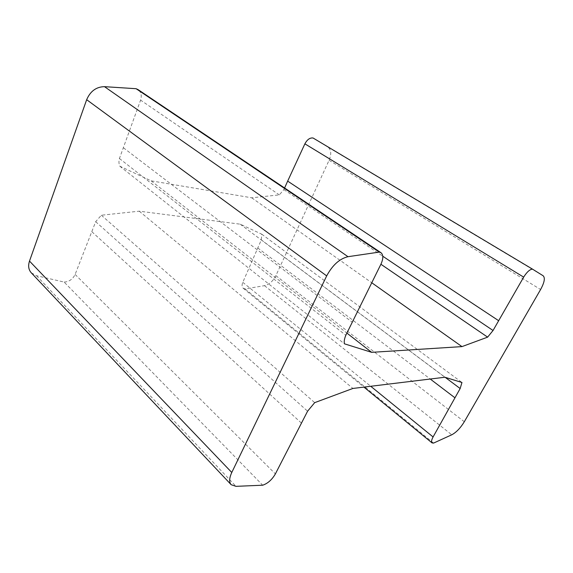 <?xml version="1.0" encoding="UTF-8"?>
<svg xmlns="http://www.w3.org/2000/svg" width="573" height="573" viewBox="0 0 573 573"><rect width="100%" height="100%" fill="white"/><g stroke="black" fill="none" stroke-linecap="round" stroke-linejoin="round"><path stroke-width="0.43" stroke-dasharray="2.87 2.15" d="M31.271 272.798L36.543 275.72L64.14 282.074L262.699 485.209M284.588 187.994L283.871 189.577L279.33 194.892L251.705 197.792L151.143 180.846L119.829 166.213C118.819 163.928 118.69 161.357 119.428 158.506L140.586 100.139C141.989 95.562 141.137 92.052 138.029 89.596M123.453 147.813L352.352 322.312M119.428 158.506L345.82 335.277M119.829 166.213L344.394 343.8M151.143 180.846L346.916 333.099M251.705 197.792L371.791 282.783M279.33 194.892L140.586 100.139M283.871 189.577L382.778 256.21M64.14 282.074C69.118 281.787 72.778 279.244 75.12 274.446L95.677 221.694L101.342 215.226L139.239 211.179L240.194 224.172L261.761 234.185L261.331 239.886L242.794 282.324C241.727 285.01 241.863 286.987 243.217 288.255L245.079 288.914L264.497 285.662C269.246 284.487 273.035 281.157 275.871 275.663L329.081 160.268C331.602 154.116 331.237 149.732 327.978 147.125L313.073 138M245.079 288.914L433.568 443.094M257.721 247.944L430.237 379.025M261.331 239.886L445.164 377.32M261.761 234.185L461.96 382.492M240.194 224.172L444.913 377.242M139.239 211.179L352.925 388.444M101.342 215.226L314.692 402.647M95.677 221.694L307.586 411.206M91.895 231.757L301.548 423.196M36.543 275.72L235.969 486.341M327.978 147.125L543.147 275.771M329.081 160.268L540.604 289.508M275.871 275.663L464.302 421.749M264.497 285.662L451.753 434.8M242.794 282.324L370.731 386.281M75.12 274.446L275.377 473.914M243.217 288.255L363.919 387.104"/><path stroke-width="0.86" d="M262.699 485.209L235.969 486.341L231.163 484.708C228.992 482.165 229.2 478.097 231.779 472.481L326.682 275.899C332.512 265.091 339.617 258.688 347.997 256.697L379.269 252.099L380.966 252.7C383.444 254.849 383.423 258.702 380.902 264.253L345.82 335.277C344.409 338.65 343.936 341.494 344.394 343.8L371.655 352.338L461.967 346.608L487.623 337.139L493.045 330.492L523.672 277.117C526.866 272.017 529.803 269.353 532.482 269.124L543.147 275.771C545.295 277.862 544.45 282.446 540.604 289.508L464.302 421.749C460.441 428.052 456.258 432.4 451.753 434.8L433.568 443.094L432.049 442.908C431.132 441.955 431.483 439.971 433.088 436.948L460.162 388.53L461.96 382.492L444.913 377.242L352.925 388.444L314.692 402.647L307.586 411.206L275.377 473.914C272.003 479.716 267.777 483.476 262.699 485.209M380.966 252.7L138.029 89.596L136.095 88.708L104.487 86.666C96.3 86.81 90.362 91.157 86.666 99.702L29.502 261.087C27.962 265.822 28.557 269.725 31.271 272.798L231.163 484.708M136.095 88.708L379.269 252.099M346.916 333.099L371.655 352.338M371.791 282.783L461.967 346.608M380.902 264.253L487.623 337.139M382.778 256.21L493.045 330.492M532.482 269.124L313.073 138C309.929 137.599 307.2 139.547 304.886 143.83L287.667 181.118L498.61 320.672M287.667 181.118L284.588 187.994M430.237 379.025L454.919 397.777M445.164 377.32L460.162 388.53M29.502 261.087L231.779 472.481M86.666 99.702L326.682 275.899M104.487 86.666L347.997 256.697M304.886 143.83L523.672 277.117M370.731 386.281L433.088 436.948M363.919 387.104L432.049 442.908"/></g></svg>
